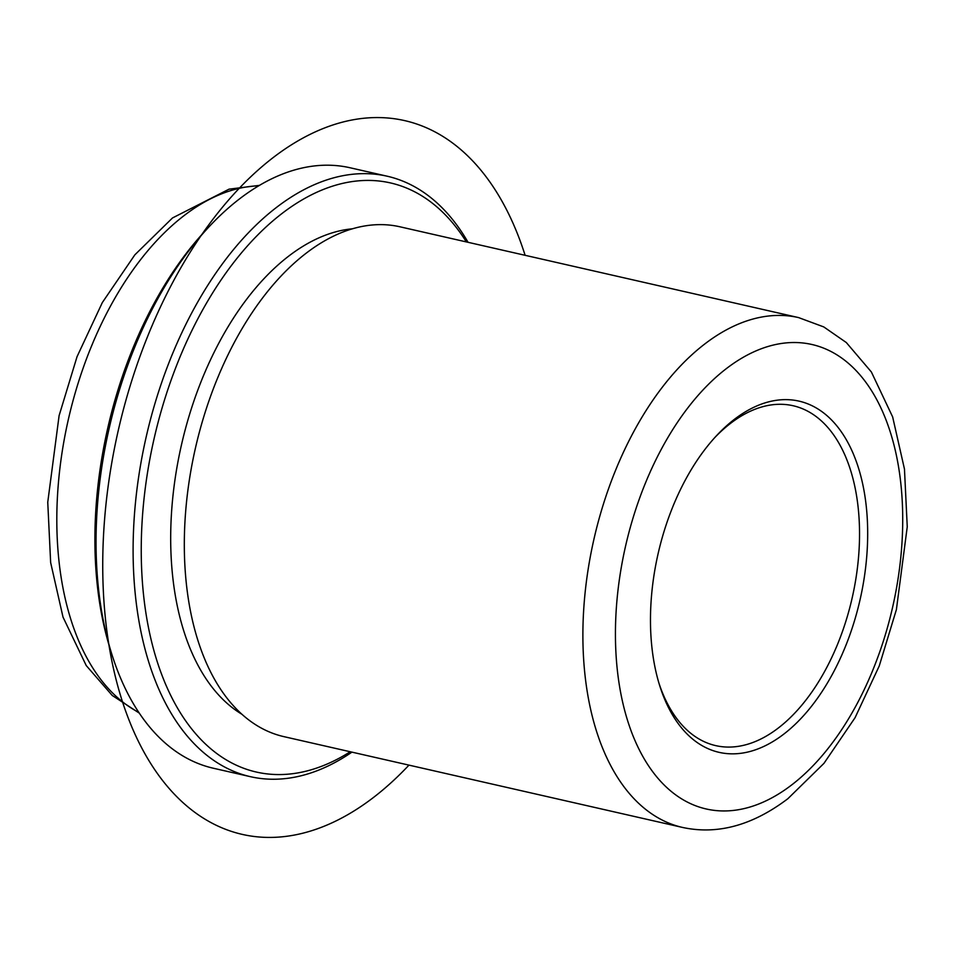 <?xml version="1.0" encoding="UTF-8"?>
<svg xmlns="http://www.w3.org/2000/svg" width="955" height="955" viewBox="0 0 955 955"><rect width="100%" height="100%" fill="white"/><g stroke="black" fill="none" stroke-linecap="round" stroke-linejoin="round"><path stroke-width="1.43" d="M658.95 683.183A174.299 100.215 102.8 0 0 715.737 745.628A174.299 100.215 102.8 0 0 778.683 727.734A174.299 100.215 102.8 0 0 859.273 545.878A174.299 100.215 102.8 0 0 793.151 405.744A174.299 100.215 102.8 0 0 730.193 423.638A174.299 100.215 102.8 0 0 714.925 437.426M784.127 733.858A180.101 103.558 102.8 0 0 864.753 495A180.101 103.558 102.8 0 0 734.025 419.615A180.101 103.558 102.8 0 0 716.56 435.647A180.101 103.558 102.8 0 0 659.654 685.499A180.101 103.558 102.8 0 0 784.127 733.858M798.607 317.597L400.026 226.813A261.443 150.329 102.8 0 0 307.868 251.917A261.443 150.329 102.8 0 0 305.588 253.648A261.443 150.329 102.8 0 0 211.7 674.087A261.443 150.329 102.8 0 0 283.898 736.639L682.467 827.424C717.444 835.004 752.588 825.418 787.887 798.69L823.938 763.379L855.071 717.694L879.245 665.957L896.399 609.6L907.25 526.814L904.469 469.084L892.65 416.929L871.378 371.984L846.309 342.535L823.771 326.92L798.607 317.597A261.443 150.329 102.8 0 0 704.169 344.445A261.443 150.329 102.8 0 0 583.29 617.205A261.443 150.329 102.8 0 0 682.467 827.424M352.49 228.794A253.314 145.649 102.8 0 0 288.183 256.525A253.314 145.649 102.8 0 0 172.748 497.877A253.314 145.649 102.8 0 0 241.901 714.256M466.362 241.925A302.114 173.715 102.8 0 0 281.403 213.956A302.114 173.715 102.8 0 0 144.527 603.285A302.114 173.715 102.8 0 0 350.234 751.752M468.057 242.307A307.928 177.057 102.8 0 0 387.181 176.209A307.928 177.057 102.8 0 0 275.959 207.832A307.928 177.057 102.8 0 0 133.581 529.082A307.928 177.057 102.8 0 0 250.401 776.678A307.928 177.057 102.8 0 0 351.929 752.134M387.181 176.209L350.103 167.77A307.928 177.057 102.8 0 0 238.881 199.38A307.928 177.057 102.8 0 0 209.038 226.789A307.928 177.057 102.8 0 0 111.735 653.936A307.928 177.057 102.8 0 0 213.323 768.226L250.401 776.678M209.038 226.789L205.767 230.274A302.114 173.715 102.8 0 0 110.303 649.376L111.735 653.936M525.107 255.295A366.016 210.458 102.8 0 0 381.702 117.644A366.016 210.458 102.8 0 0 110.529 470.206A366.016 210.458 102.8 0 0 265.144 837.356A366.016 210.458 102.8 0 0 408.967 765.122M725.943 368.94A238.201 136.971 102.8 0 0 619.306 684.842A238.201 136.971 102.8 0 0 792.208 784.533A238.201 136.971 102.8 0 0 898.846 468.63A238.201 136.971 102.8 0 0 725.943 368.94M258.733 185.807A273.058 157.014 102.8 0 0 183.479 216.069A273.058 157.014 102.8 0 0 58.565 481.165A273.058 157.014 102.8 0 0 138.785 712.406M139.251 713.099L112.26 695.479L86.225 665.539L63.006 617.097L50.651 562.591L47.75 502.235L59.103 415.64L77.045 356.681L102.328 302.568L134.858 254.83L172.497 217.955L229.057 189.162L259.45 185.377"/></g></svg>
